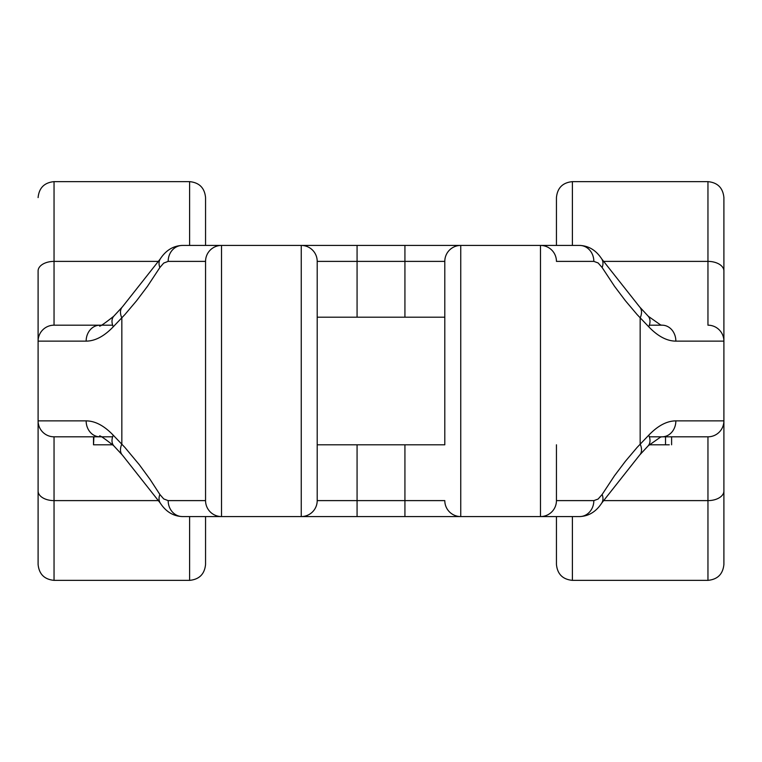 <?xml version="1.0" encoding="UTF-8"?>
<svg xmlns="http://www.w3.org/2000/svg" width="762" height="762" viewBox="0 0 762 762"><rect width="100%" height="100%" fill="white"/><g stroke="black" fill="none" stroke-linecap="round" stroke-linejoin="round"><path stroke-width="1.14" d="M205.559 444.798L205.559 317.202L205.559 444.798M317.202 444.798L444.798 444.798L444.798 261.385L444.798 317.202L317.202 317.202L317.202 261.385L317.202 500.615L317.202 317.202M556.441 444.798L556.441 500.615A15.945 15.945 0 0 1 540.487 516.569L579.625 516.569L540.487 516.569L540.487 245.431L579.625 245.431L460.743 245.431A15.945 15.945 0 0 0 444.798 261.385L404.927 261.385L404.927 317.202M99.86 436.817A15.945 13.716 -90 0 1 86.144 420.872C95.117 420.929 104.146 425.701 113.252 435.207L124.882 447.418L139.389 464.81L150.057 479.374L159.868 494.471L163.716 498.929L168.164 500.615A15.945 14.211 -90 0 0 182.375 516.569L221.513 516.569L182.375 516.569C173.317 516.226 165.954 511.74 160.277 503.101A15.945 10.897 -32.6 0 1 160.258 503.053L122.396 455.114L113.786 445.808A15.945 10.192 -41.6 0 1 113.719 445.732C102.813 437.15 98.193 434.178 99.86 436.817L54.045 436.817L54.045 580.358C44.358 579.415 39.043 574.1 38.1 564.413L38.1 285.302L38.1 341.128L86.144 341.128C95.117 341.071 104.146 336.299 113.252 326.793L124.882 314.582L136.589 300.742L147.476 286.312L159.868 267.529L163.716 263.071L168.164 261.385L205.559 261.385L205.559 500.615A15.945 15.945 0 0 0 221.513 516.569L357.073 516.569L301.257 516.569L301.257 245.431L357.073 245.431L221.513 245.431A15.945 15.945 0 0 0 205.559 261.385L205.559 317.202M556.441 500.615L593.836 500.615L598.122 499.053L602.132 494.471L614.524 475.688L625.412 461.258L637.118 447.418L648.748 435.207C657.854 425.701 666.893 420.919 675.856 420.872L723.9 420.872L723.9 476.698L723.9 270.958A15.945 9.573 180 0 0 707.955 261.385L707.955 181.642C717.642 182.585 722.957 187.9 723.9 197.587L723.9 270.958M649.11 444.798L665.521 444.798L665.521 436.817L649.357 436.817M671.608 444.798L671.608 436.817L707.955 436.817L662.14 436.817A15.945 13.716 90 0 0 675.856 420.872M189.614 245.431L189.614 181.642L54.045 181.642L54.045 261.385A15.945 9.573 180 0 0 38.1 270.958L38.1 341.128A15.945 15.945 0 0 1 54.045 325.183L112.643 325.183M38.1 270.958L38.1 285.302M205.559 516.569L205.559 564.413C204.616 574.1 199.301 579.415 189.614 580.358L189.614 516.569M205.559 245.431L205.559 197.587L205.559 245.431M556.441 245.431L556.441 197.587C557.384 187.9 562.699 182.585 572.386 181.642L572.386 245.431M556.441 516.569L556.441 564.413L556.441 516.569M460.743 245.431L404.927 245.431L460.743 245.431L460.743 516.569L404.927 516.569L540.487 516.569M460.743 516.569A15.945 15.945 0 0 1 444.798 500.615L404.927 500.615L404.927 516.569L357.073 516.569L357.073 500.615L404.927 500.615L404.927 444.798M86.144 420.872L38.1 420.872A15.945 15.945 0 0 0 54.045 436.817L93.507 436.817L93.507 444.798L93.916 436.817L112.643 436.817M540.487 245.431A15.945 15.945 0 0 1 556.441 261.385L593.836 261.385L598.122 262.947L602.132 267.529L614.524 286.312L625.412 300.742L637.118 314.582L648.748 326.793C657.854 336.299 666.893 341.081 675.856 341.128A15.945 13.716 -90 0 0 662.14 325.183L649.357 325.183M723.9 420.872L723.9 564.413C722.957 574.1 717.642 579.415 707.955 580.358L707.955 436.817A15.945 15.945 0 0 0 723.9 420.872A15.945 15.945 0 0 1 707.955 436.817A15.945 15.945 0 0 0 723.9 420.872M357.073 317.202L357.073 261.385L317.202 261.385A15.945 15.945 0 0 0 301.257 245.431M357.073 444.798L357.073 500.615L317.202 500.615A15.945 15.945 0 0 1 301.257 516.569M593.836 500.615A15.945 14.211 90 0 1 579.625 516.569C588.683 516.226 596.046 511.74 601.723 503.101A15.945 10.897 32.6 0 0 601.742 503.053L639.604 455.114L648.214 445.808A15.945 10.192 41.6 0 0 648.272 445.732L660.711 436.988L662.14 436.817M602.132 494.471A15.945 10.897 32.6 0 1 601.742 503.053M602.132 267.529A15.945 10.897 -32.6 0 0 601.742 258.947L639.604 306.886A15.945 9.963 -43.9 0 1 640.166 317.945L640.166 444.055A15.945 9.963 43.9 0 1 639.604 455.114M648.748 435.207A15.945 10.192 41.6 0 1 648.272 445.732M160.258 503.053A15.945 10.897 -32.6 0 1 159.868 494.471M122.396 455.114A15.945 9.963 -43.9 0 1 121.834 444.055L121.834 317.945A15.945 9.963 43.9 0 1 122.396 306.886L113.786 316.192A15.945 10.192 41.6 0 0 113.719 316.268A15.945 10.192 41.6 0 0 113.252 326.793M113.719 445.732A15.945 10.192 -41.6 0 1 113.252 435.207M404.927 245.431L357.073 245.431L357.073 261.385L404.927 261.385L404.927 245.431M159.868 267.529A15.945 10.897 32.6 0 1 160.258 258.947A15.945 10.897 32.6 0 1 160.277 258.899C165.954 250.26 173.317 245.774 182.375 245.431L221.513 245.431L182.375 245.431A15.945 14.211 90 0 0 168.164 261.385M113.719 316.268C102.813 324.85 98.193 327.822 99.86 325.183L54.045 325.183L54.045 261.385L158.677 261.385M593.836 261.385A15.945 14.211 -90 0 0 579.625 245.431C588.683 245.774 596.046 250.26 601.723 258.899A15.945 10.897 -32.6 0 1 601.742 258.947M648.748 326.793A15.945 10.192 -41.6 0 0 648.272 316.268A15.945 10.192 -41.6 0 0 648.214 316.192L639.604 306.886M675.856 341.128L723.9 341.128A15.945 15.945 0 0 0 707.955 325.183A15.945 15.945 0 0 1 723.9 341.128A15.945 15.945 0 0 0 707.955 325.183L707.955 261.385L603.323 261.385M99.86 325.183A15.945 13.716 90 0 0 86.144 341.128M665.521 444.798L669.274 444.798M93.916 444.798L112.89 444.798M38.1 491.042A15.945 9.573 180 0 0 54.045 500.615L158.677 500.615M603.323 500.615L707.955 500.615A15.945 9.573 180 0 0 723.9 491.042M572.386 516.569L572.386 580.358L707.955 580.358M221.513 245.431L221.513 516.569M168.164 500.615L205.559 500.615M54.045 580.358L189.614 580.358M572.386 181.642L707.955 181.642M572.386 580.358C562.699 579.415 557.384 574.1 556.441 564.413M189.614 181.642C199.301 182.585 204.616 187.9 205.559 197.587M54.045 181.642C44.358 182.585 39.043 187.9 38.1 197.587M648.272 316.268L660.711 325.012L662.14 325.183M160.258 258.947L122.396 306.886"/></g></svg>
